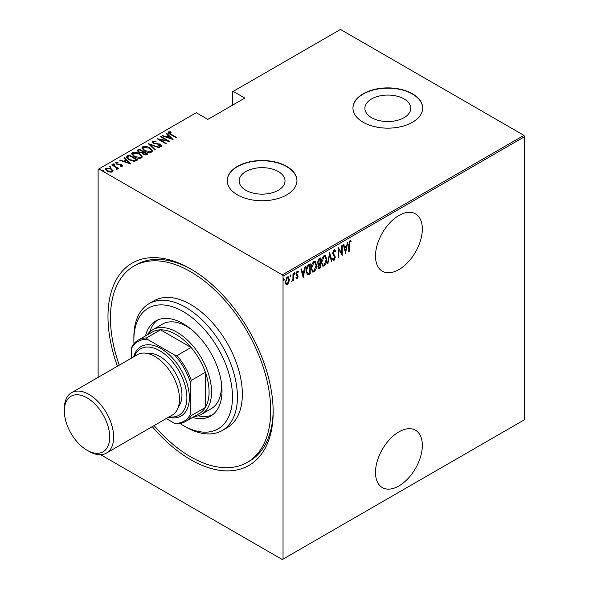 <?xml version="1.0" encoding="UTF-8"?>
<svg xmlns="http://www.w3.org/2000/svg" width="589" height="589" viewBox="0 0 589 589"><rect width="100%" height="100%" fill="white"/><g stroke="black" fill="none" stroke-linecap="round" stroke-linejoin="round"><path stroke-width="0.88" d="M117.402 366.233A116.806 67.44 60 0 1 190.578 268.878L190.578 268.878A116.806 67.44 60 0 1 273.171 411.932A116.806 67.44 60 0 1 190.578 459.626A116.806 67.44 60 0 1 152.271 426.627M154.097 425.575A113.324 65.423 -120 0 0 190.578 456.777A113.324 65.423 -120 0 0 247.24 462.387L249.707 460.966A113.324 65.423 -120 0 0 273.163 410.496M398.915 431.862A33.124 19.128 120 0 0 377.277 461.054A33.124 19.128 120 0 0 382.349 487.596A33.124 19.128 120 0 0 398.915 485.954A33.124 19.128 120 0 0 420.553 456.769A33.124 19.128 120 0 0 415.481 430.228A33.124 19.128 120 0 0 398.915 431.862M398.915 215.493A33.124 19.128 120 0 0 377.277 244.685A33.124 19.128 120 0 0 382.349 271.227A33.124 19.128 120 0 0 398.915 269.585A33.124 19.128 120 0 0 420.553 240.4A33.124 19.128 120 0 0 415.481 213.859A33.124 19.128 120 0 0 398.915 215.493M245.856 190.269A22.942 13.245 0 0 0 270.859 193.14A22.942 13.245 0 0 0 285.024 180.904A22.942 13.245 0 0 0 278.303 171.539A22.942 13.245 0 0 0 253.299 168.668A22.942 13.245 0 0 0 239.134 180.904A22.942 13.245 0 0 0 245.856 190.269M371.6 117.675A22.942 13.245 0 0 0 396.603 120.546A22.942 13.245 0 0 0 410.761 108.31A22.942 13.245 0 0 0 404.047 98.945A22.942 13.245 0 0 0 379.044 96.073A22.942 13.245 0 0 0 364.878 108.31A22.942 13.245 0 0 0 371.6 117.675M363.163 122.262A34.869 20.129 0 0 0 401.161 126.62A34.869 20.129 0 0 0 422.688 108.023A34.869 20.129 0 0 0 412.477 93.791A34.869 20.129 0 0 0 374.479 89.425A34.869 20.129 0 0 0 352.951 108.023A34.869 20.129 0 0 0 363.163 122.262M422.688 108.17A34.869 20.129 0 0 0 412.477 94.078A34.869 20.129 0 0 0 374.589 89.683A34.869 20.129 0 0 0 352.951 108.17M237.426 194.856A34.869 20.129 0 0 0 275.424 199.222A34.869 20.129 0 0 0 296.944 180.624A34.869 20.129 0 0 0 286.733 166.385A34.869 20.129 0 0 0 248.735 162.027A34.869 20.129 0 0 0 227.214 180.624A34.869 20.129 0 0 0 237.426 194.856M296.944 180.764A34.869 20.129 0 0 0 286.733 166.672A34.869 20.129 0 0 0 248.852 162.277A34.869 20.129 0 0 0 227.214 180.764M98.12 377.365L98.12 169.374L98.864 168.947L282.293 274.857L523.915 135.352L524.659 136.633L524.659 419.626L283.037 559.123L283.037 276.138L282.293 274.857M288.816 282.418L287.351 284.472L285.886 284.119L285.356 281.829L287.351 276.933L288.389 276.845L289.339 279.532L288.816 282.418L288.404 282.183M286.32 284.546L285.886 284.119M293.432 273.546L293.432 280.828L292.991 281.086L292.991 280.011L291.555 281.792L292.902 278.803L292.991 273.804L293.432 273.546M297.18 277.89L296.598 278.56L297.092 278.847L296.09 278.391L296.4 277.581L297.106 277.942L297.636 276.653L296.09 273.988L297.209 271.242L298.299 271.595L297.997 272.449L297.224 272.125L296.532 273.701L298.078 276.366L297.092 278.847L296.09 278.391M296.4 277.581L297.106 277.942M297.511 276.072L296.267 275.011M297.953 271.212L298.299 271.595L297.813 271.308L297.548 272.044M297.997 272.449L296.576 271.963M296.039 273.414L297.909 275.343L297.416 275.056L297.585 276.079L298.078 276.366M309.755 273.068L309.755 273.517L307.097 274.695L307.591 274.982L306.044 271.124C305.838 268.621 306.707 266.5 308.665 264.755L310.248 263.843L310.248 273.804L307.193 274.849M317.846 264.174L318.458 264.476L317.442 262.517L319.061 258.755L320.431 257.96L320.431 267.929L318.465 268.68L317.883 266.927L318.458 264.476L318.067 264.358M329.722 252.6L331.938 261.288L331.452 261.56L329.663 254.551L327.882 263.622L327.396 263.901L329.722 252.6M341.782 245.635L342.224 245.377L342.224 255.346L338.793 249.471L338.793 257.327L338.351 257.577L338.351 247.616L341.782 253.469L341.782 245.635M349.196 244.693L349.196 251.319L348.754 251.577L348.754 244.847L349.947 240.665L351.184 241.1L350.919 242.02L349.91 241.704L349.196 244.693L348.754 244.435M350.705 240.651L351.184 241.1L350.691 240.813L350.433 241.711M350.919 242.02L349.91 241.704M524.659 136.633L283.037 276.138M345.655 253.366L343.328 244.744L343.814 244.464L344.521 247.247L346.678 246.003L347.385 242.403L347.863 242.123L345.507 253.277M334.316 259.086L333.536 260.043L334.029 260.331L332.711 259.403L333.124 258.556L334.088 259.278L334.81 257.592L332.601 253.38L334.044 249.846L334.802 249.802L335.583 251.135L335.156 251.886L334.037 250.87L333.043 253.137L334.972 255.943L335.251 257.297L334.029 260.331L333.374 260.36M333.543 250.59L334.523 250.862L333.146 250.958M333.411 259.057L334.088 259.278M326.733 259.263C326.888 261.788 326.012 264.049 324.112 266.059L322.728 266.154L321.425 262.377C321.277 259.845 322.161 257.592 324.068 255.604L325.415 255.508L326.733 259.263L326.277 258.998M316.558 265.138C316.705 267.664 315.829 269.924 313.937 271.934L312.553 272.03L311.25 268.253C311.095 265.72 311.979 263.467 313.893 261.479L315.24 261.383L316.558 265.138L316.102 264.873M303.283 277.824L300.957 269.202L301.443 268.923L302.15 271.713L304.299 270.469L305.014 266.861L305.492 266.589L303.129 277.743M294.161 272.435L295.096 273.289L294.655 274.378L294.213 273.804L294.655 272.714L295.096 273.289L294.655 272.714M290.068 274.798L291.003 275.652L290.561 276.742L290.119 276.167L290.561 275.078L291.003 275.652L290.561 275.078M283.427 278.626L284.362 279.488L283.92 280.57L283.478 279.996L283.92 278.914L284.362 279.488L283.92 278.914M523.915 135.352L340.479 29.45L232.493 91.796L232.493 105.181M111.262 169.396L112.97 170.994L112.97 170.42L112.551 171.87L110.047 172.113L107.279 171.127L105.431 168.962L106.02 168.101L111.262 168.829L113.132 171.016M112.219 164.655L118.522 168.292L117.152 168.012L117.189 169.19L116.541 169.315L116.121 168.785L116.674 168.395L116.497 169.264L115.967 167.438L111.777 164.905L112.219 164.655L112.219 165.163M117.469 168.741L117.189 169.19M116.666 162.851L116.997 163.83L121.628 164.721L122.291 166.245L120.392 166.304L120.163 165.818L121.533 165.789L121.216 164.994L116.585 164.11L115.886 162.409L117.829 162.269L118.109 162.785L116.666 162.851L116.46 163.735M121.43 166.407L121.216 164.994M115.547 162.91L115.886 162.409L115.886 162.976L116.953 162.748M122.586 165.803L122.291 166.245M127.445 155.864L129.035 154.944L137.664 159.928L134.69 161.283L129.035 159.803L126.466 157.042L127.445 155.864L127.445 156.431L129.035 155.511L129.035 154.944M139.21 149.069L147.839 154.053L146.875 154.612L143.156 154.281L141.897 152.897L138.673 152.205L137.303 150.615L139.21 149.069L139.608 149.864M148.509 143.701L159.347 147.405L158.868 147.684L150.114 144.695L155.297 149.746L154.811 150.026L148.509 143.878M160.561 136.744L161.011 136.486L169.639 141.47L159.405 139.519L166.208 143.444L165.767 143.701L157.138 138.717L167.35 140.661L160.561 136.744M169.36 132.429L170.869 134.13L176.604 137.443L176.163 137.701L170.339 134.336C168.668 133.666 168.056 132.856 168.513 131.899L170.744 131.759L171.134 132.297L169.36 132.429L169.551 133.865M168.145 132.422L168.513 131.899L168.513 132.466L170.744 132.326M98.864 168.947L196.247 112.72L207.836 119.412L244.818 98.061L233.229 91.369M173.063 139.49L162.115 135.845L162.593 135.566L166.069 136.758L168.226 135.514L166.164 133.504L166.65 133.224L173.063 139.49M153.486 141.596L153.95 143.017L160.878 144.46L161.666 146.322L158.883 146.241L158.765 145.697L160.834 145.785L160.466 144.732L153.493 143.26L152.19 141.699L152.61 141.08L156.033 141.279L156.041 141.78L153.486 141.596L153.169 142.656M162.027 145.77L161.666 146.322M160.834 145.785L160.834 146.352L160.834 145.785M149.797 147.898L152.455 150.939L151.748 152.05C149.069 152.75 146.661 152.396 144.526 150.983L141.89 147.935L142.634 146.838C145.292 146.16 147.677 146.514 149.797 147.898L149.797 148.428M139.615 153.773L142.28 156.814L141.566 157.926C138.886 158.625 136.479 158.272 134.351 156.865L131.715 153.81L132.459 152.713C135.117 152.036 137.502 152.389 139.615 153.773L139.615 154.303M130.692 163.948L119.744 160.311L120.222 160.031L123.697 161.217L125.855 159.972L123.793 157.97L124.279 157.69L130.692 163.948M113.324 164.456L114.487 164.618L114.487 164.044L114.767 164.714L113.603 164.559L113.324 163.889L114.487 164.044L114.767 164.714M109.23 166.82L110.393 166.982L110.393 166.407L110.673 167.077L109.51 166.923L109.23 166.253L110.393 166.407L110.673 167.077M102.596 170.648L103.752 170.81L103.752 170.243L104.032 170.913L102.869 170.751L102.596 170.081L103.752 170.243L104.032 170.913M283.037 559.123L282.293 559.55L100.704 454.708M191.823 269.607A113.324 65.423 -120 0 0 136.383 264.689L133.917 266.11A113.324 65.423 -120 0 0 119.236 365.18M170.744 132.282L170.744 131.759M162.593 136.007L162.593 135.566M166.069 137.2L166.069 136.758M166.208 137.244L168.226 136.081L168.226 135.514M166.532 133.865L166.65 133.224M166.65 133.799L172.327 139.335M167.18 137.134L171.347 138.562L168.881 136.155L167.18 137.576M171.347 139.004L171.347 138.562M161.011 136.994L161.011 136.486M167.35 140.719L168.329 141.279M159.405 140.027L159.405 139.519M158.426 139.468L159.405 139.659M167.35 141.088L167.35 140.661M152.249 142.001L152.61 141.08M152.61 141.647L154.333 141.456M156.033 141.78L156.033 141.279M153.486 142.163L153.95 143.583M153.95 143.495L153.95 143.017M154.981 143.849L154.981 143.399M159.28 144.32L159.28 143.863M160.849 145.012L160.878 144.46M160.878 145.027L161.96 146.043M160.149 146.492L160.834 146.352M149.135 144.489L150.114 144.82M154.929 149.959L150.114 145.262L150.114 144.695M150.21 148.715L152.426 151.218M141.927 148.237L142.634 146.838M142.634 147.405L144.916 146.978M144.968 151.233L144.968 150.732L150.843 151.55L151.447 150.57L149.356 148.156L143.539 147.338L142.891 148.907L144.143 150.755M149.231 152.485L150.843 152.124L151.447 150.57M150.843 152.124L150.843 151.55M142.891 148.332L144.968 150.732M142.862 151.748L143.701 152.227M146.514 153.854L147.346 154.333M137.362 150.909L137.841 149.856M137.841 150.431L139.21 149.635M141.345 152.949L142.862 152.256L142.862 151.69L139.652 149.834L139.004 150.21L138.305 150.961L139.114 151.955L141.537 152.337L142.862 151.69M138.305 150.961L138.695 152.22M145.174 154.973L146.514 154.362L146.514 153.795L143.451 152.374L142.788 153.074L143.583 154.023L146.514 153.795M142.788 153.074L143.156 154.281M145.91 154.716L145.91 154.141M143.583 154.509L143.583 154.023M141.537 152.904L141.537 152.337M139.114 152.441L139.114 151.955M140.027 154.59L142.251 157.094M131.752 154.112L132.459 152.713M132.459 153.28L134.734 152.853M134.793 157.108L134.793 156.608L140.661 157.432L141.272 156.446L139.181 154.031L133.357 153.214L132.709 154.782L133.961 156.63M139.056 158.36L140.661 157.999L141.272 156.446M140.661 157.999L140.661 157.432M132.709 154.208L134.793 156.608M129.035 155.511L129.425 155.739M136.339 159.729L137.171 160.208M126.502 157.344L127.445 156.431M133.35 161.298L135.971 160.451L136.339 159.671L129.477 155.71L127.526 157.425L128.608 159.538M134.137 161.231L134.137 160.657L136.339 159.671M129.484 160.046L129.484 159.545L134.137 160.657M127.622 157.035L129.484 159.545M120.222 160.473L120.222 160.031M123.697 161.658L123.697 161.217M123.837 161.71L125.855 160.547L125.855 159.972M124.161 158.331L124.279 157.69M124.279 158.257L129.955 163.801M124.809 161.6L128.976 163.02L126.51 160.62L124.809 162.041M128.976 163.462L128.976 163.02M121.533 166.363L121.687 165.561M117.829 162.741L117.829 162.269M116.666 163.418L116.997 164.405M116.997 164.316L116.997 163.83M117.726 164.567L117.726 164.103M118.956 164.684L118.956 164.147M120.48 164.729L120.48 164.257M121.525 165.237L121.628 164.721M121.628 165.288L122.497 166.076M114.487 164.618L114.767 165.288M115.658 167.21L117.152 168.071M117.402 168.999L117.152 168.012M110.393 166.982L110.673 167.651M105.475 169.264L106.02 168.101M106.02 168.675L107.434 168.329M111.262 169.367L111.262 168.829M107.713 171.362L107.713 170.869L111.777 171.421L112.219 170.758L110.813 169.08L106.8 168.55L106.329 169.823L107.11 171.024M111.152 172.209L111.777 171.995L112.219 170.758M111.777 171.995L111.777 171.421M106.329 169.249L107.713 170.869M103.752 170.81L104.032 171.48M348.754 251.061L349.196 251.319M350.426 241.74L349.756 241.372M343.446 244.671L344.521 247.247M346.538 246.084L346.339 247.093M345.485 251.415L345.287 252.431M346.45 247.159L345.957 246.872L344.256 247.851L345.596 251.474L346.45 247.159L344.749 248.138L345.596 251.474M344.256 247.851L344.749 248.138M341.73 253.439L341.73 254.691M338.351 249.213L338.793 249.471M338.351 257.069L338.793 257.327M338.351 247.969L341.782 253.469M334.545 249.721L335.583 251.135M335.089 250.848L334.869 251.245M332.623 252.895L333.043 253.137M332.549 252.85L333.219 254.006M332.726 253.726L334.972 255.943M334.478 255.663L335.251 257.297M333.536 260.043L333.138 260.154M332.63 258.269L333.595 258.991M329.487 253.314L331.445 261.001L331.938 261.288M329.28 254.33L329.663 254.551M327.499 263.401L327.882 263.622M325.165 263.887L323.619 265.772L324.112 266.059M323.619 265.772L322.492 265.985M325.165 255.405L326.232 258.542M321.432 261.869L322.912 265.087L324.09 265.05L326.291 259.521L324.73 256.259L323.597 256.333L322.551 257.415M321.432 262.819L322.912 265.087M323.597 256.333L324.09 256.613L321.866 262.12M325.224 256.539L324.09 256.613M319.937 258.247L319.937 259.212M319.937 262.974L319.937 263.938M319.937 267.192L320.431 267.929M319.937 267.642L318.966 268.201L319.459 268.488M318.966 268.201L318.237 268.459M317.39 261.972L318.266 263.254M317.464 262.017L318.759 263.533L319.989 262.944L319.989 259.241L319.496 258.954L317.964 260.066M317.883 266.898L318.649 267.642L319.989 267.163L319.989 263.968L318.325 266.655L318.649 267.642M319.989 263.968L319.496 263.681L318.428 264.461M317.905 266.412L318.325 266.655M319.194 263.857L319.687 264.137M317.846 263.18L318.759 263.533M318.84 259.337L319.334 259.616L317.883 262.26M319.989 259.241L319.334 259.616M314.982 269.769L313.444 271.647L313.937 271.934M313.444 271.647L312.31 271.86M314.99 261.28L316.057 264.417M311.257 267.745L312.737 270.969L313.915 270.925L316.116 265.396L314.555 262.134L313.422 262.208L312.369 263.29M311.257 268.694L312.737 270.969M313.422 262.208L313.915 262.495L311.691 267.995M315.049 262.422L313.915 262.495M309.755 264.122L309.755 265.087M309.755 273.517L310.248 273.804M308.724 274.113L309.218 274.4M306.059 271.654L307.399 273.767L309.807 273.038L309.807 265.116L307.73 266.567L306.486 270.866L307.856 273.885M309.807 265.116L308.717 265.175L306.832 266.883M306.059 270.616L306.486 270.866M307.244 266.28L307.73 266.567M301.075 269.136L302.15 271.713M304.167 270.55L303.968 271.558M303.114 275.873L302.915 276.889M304.079 271.617L303.585 271.338L301.885 272.317L303.225 275.939L304.079 271.617L302.378 272.604L303.225 275.939M301.885 272.317L302.378 272.604M295.906 277.301L296.613 277.662M297.018 275.785L296.466 275.35L297.018 275.785M297.504 272.162L296.731 271.846M296.12 273.458L296.532 273.701M296.171 274.032L297.416 275.056M294.603 273.009L294.161 274.091M292.939 278.369L292.939 279.981M292.991 280.57L293.432 280.828M292.056 280.857L291.665 281.38M291.614 281.571L291.989 281.792M290.51 275.372L290.068 276.455M287.837 283.154L286.858 284.185L287.351 284.472M286.858 284.185L286.085 284.362M288.131 276.749L288.846 279.046M288.875 279.26L289.339 279.532M285.378 281.321L286.556 283.626L287.351 283.574L288.897 279.782L288.19 277.772L286.858 277.544L286.35 277.986M285.363 282.043L286.556 283.626M286.858 277.544L287.351 277.824L285.798 281.571M288.19 277.772L287.351 277.824M283.869 279.201L283.427 280.29M180.087 423.565A69.738 40.266 -120 0 0 183.179 425.457A69.738 40.266 -120 0 0 232.493 396.986A69.738 40.266 -120 0 0 183.179 311.581A69.738 40.266 -120 0 0 133.872 340.052A69.738 40.266 -120 0 0 133.968 343.674M185.645 426.885L183.179 425.457L185.645 426.885A73.22 42.275 60 0 0 222.259 430.507L227.192 427.666A73.22 42.275 -120 0 0 238.412 368.986A73.22 42.275 -120 0 0 190.578 304.461A73.22 42.275 -120 0 0 153.965 300.839L149.039 303.681A73.22 42.275 60 0 1 185.645 307.311A73.22 42.275 60 0 1 233.48 371.836A73.22 42.275 60 0 1 222.259 430.507M191.808 329.781A48.813 28.184 -120 0 0 186.882 326.527A48.813 28.184 -120 0 0 162.476 324.112L152.61 329.803A48.813 28.184 60 0 1 177.017 332.218A48.813 28.184 60 0 1 208.911 375.237A48.813 28.184 60 0 1 201.423 414.354A48.813 28.184 60 0 1 194.09 416.578M157.631 320.004A54.917 31.703 -120 0 0 149.716 331.931M145.505 335.921A54.917 31.703 60 0 1 155.724 320.961A54.917 31.703 60 0 1 183.179 323.678A54.917 31.703 60 0 1 219.056 372.071A54.917 31.703 60 0 1 210.641 416.077A54.917 31.703 60 0 1 192.574 417.454M247.24 462.387A113.324 65.423 -120 0 0 264.608 371.585A113.324 65.423 -120 0 0 190.578 271.72A113.324 65.423 -120 0 0 133.917 266.11M133.872 340.052L133.872 337.202A73.22 42.275 60 0 1 149.039 303.681M198.14 415.797A54.917 31.703 -120 0 0 212.423 414.906M201.423 414.354L211.289 408.663A48.813 28.184 -120 0 0 221.044 380.42M185.27 421.672A47.068 27.175 60 0 1 176.98 423.874L174.55 423.322A46.023 26.571 -120 0 0 190.578 414.067L191.315 415.591A47.068 27.175 60 0 1 185.27 421.672L199.318 413.559A47.068 27.175 -120 0 0 205.37 407.478A47.068 27.175 -120 0 0 205.37 372.263A47.068 27.175 -120 0 0 191.035 347.429A47.068 27.175 -120 0 0 175.787 334.353A47.068 27.175 -120 0 0 160.539 329.825A47.068 27.175 -120 0 0 152.249 332.027L138.194 340.14A47.068 27.175 60 0 1 146.484 337.939L147.434 339.338A46.023 26.571 -120 0 0 131.406 348.592L131.406 358.149M190.578 414.067L190.578 382.754A46.023 26.571 -120 0 0 174.55 354.998L176.98 355.542L191.035 347.429L160.539 329.825L146.484 337.939M147.014 335.045A48.813 28.184 60 0 1 152.61 329.803M191.315 415.591L205.37 407.478L205.37 372.263L191.315 380.376L190.578 382.754M166.275 418.543L174.55 423.322M174.55 354.998L147.434 339.338M131.406 348.592L132.142 346.214A47.068 27.175 60 0 1 138.194 340.14M176.98 355.542A47.068 27.175 60 0 1 191.315 380.376M88.998 451.365L87.025 450.224A32.078 18.524 -120 0 0 109.709 437.134A32.078 18.524 -120 0 0 87.025 397.84A32.078 18.524 -120 0 0 64.341 410.938A32.078 18.524 -120 0 0 87.025 450.224L88.998 451.365A34.869 20.129 60 0 0 106.432 453.096A34.869 20.129 60 0 0 111.777 425.155A34.869 20.129 60 0 0 88.998 394.424A34.869 20.129 60 0 0 71.564 392.701A34.869 20.129 60 0 0 64.341 408.663L64.341 410.938M169.205 416.85A38.351 22.146 -120 0 0 186.455 391.913A38.351 22.146 -120 0 0 159.759 350.727A38.351 22.146 -120 0 0 134.336 356.455M133.659 356.853A40.096 23.148 60 0 1 160.988 348.592A40.096 23.148 60 0 1 189.091 393.165A40.096 23.148 60 0 1 168.528 417.24M147.832 353.547A31.379 18.119 60 0 1 159.759 356.419A31.379 18.119 60 0 1 179.218 380.958A31.379 18.119 60 0 1 178.467 406.624M71.564 392.701L137.392 354.696A34.869 20.129 60 0 1 154.826 356.419A34.869 20.129 60 0 1 177.606 387.142A34.869 20.129 60 0 1 172.26 415.083L106.432 453.096M170.869 134.638L170.869 134.13M157.27 144.165L157.27 143.664M142.567 152.426L142.567 151.859M135.971 160.451L135.971 159.884M333.646 254.787L334.14 255.066M308.717 265.175L309.21 265.462M350.573 241.792L350.08 241.505M296.731 277.934L296.238 277.647M297.143 275.726L296.65 275.446M297.673 272.118L297.18 271.831M296.989 274.607L296.495 274.319"/></g></svg>
